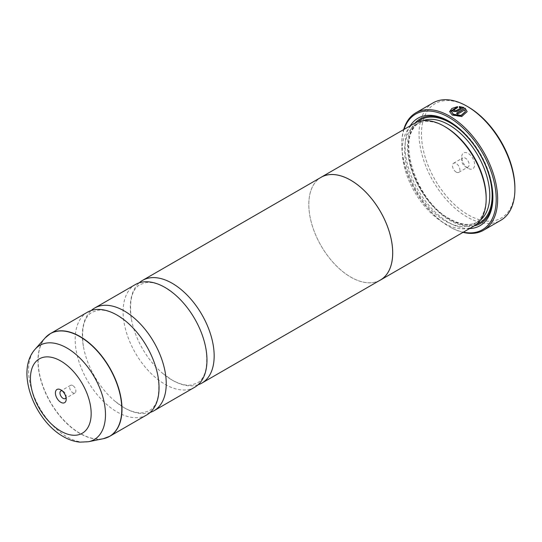 <?xml version="1.0" encoding="UTF-8"?>
<svg xmlns="http://www.w3.org/2000/svg" width="542" height="542" viewBox="0 0 542 542"><rect width="100%" height="100%" fill="white"/><g stroke="black" fill="none" stroke-linecap="round" stroke-linejoin="round"><path stroke-width="0.41" stroke-dasharray="2.71 2.03" d="M150.141 412.462A59.308 34.241 60 0 1 124.301 407.828A59.308 34.241 60 0 1 115.202 401.419A59.308 34.241 60 0 1 83.366 346.277A59.308 34.241 60 0 1 91.273 310.498M198.067 384.793A59.308 34.241 60 0 1 172.227 380.159A59.308 34.241 60 0 1 163.128 373.75A59.308 34.241 60 0 1 131.293 318.608A59.308 34.241 60 0 1 139.199 282.829M467.123 111.659L461.73 116.767L452.211 115.25L449.65 111.618M457.516 106.639L457.516 107.844L451.398 111.815M454.481 110.256A67.777 39.132 60 0 1 454.677 110.358L454.677 111.035M463.918 107.506L457.15 111.686L453.444 111.747L452.678 110.493M514.9 187.85A66.083 38.157 60 0 1 468.173 214.828A66.083 38.157 60 0 1 421.446 133.894A66.083 38.157 60 0 1 468.173 106.916M433.085 102.865A67.777 39.132 -120 0 0 422.699 157.18A67.777 39.132 -120 0 0 466.974 216.908A67.777 39.132 -120 0 0 500.862 220.262M66.036 397.591A4.404 2.541 -120 0 0 66.192 396.554A4.404 2.541 -120 0 0 63.075 391.155L60.799 389.84L63.075 391.155A4.404 2.541 -120 0 0 62.093 390.775M72.784 385.552A4.404 2.541 -120 0 0 70.575 385.335A4.404 2.541 -120 0 0 69.904 388.865A4.404 2.541 -120 0 0 72.784 392.747A4.404 2.541 -120 0 0 74.986 392.964A4.404 2.541 -120 0 0 75.656 389.434A4.404 2.541 -120 0 0 72.784 385.552M468.173 168.345L468.173 168.345A9.153 5.284 60 0 1 461.703 157.139A9.153 5.284 60 0 1 468.173 153.4A9.153 5.284 60 0 1 474.643 164.612A9.153 5.284 60 0 1 468.173 168.345L465.415 166.753A5.251 3.035 60 0 1 461.703 160.317A5.251 3.035 60 0 1 462.787 157.918A5.251 3.035 60 0 1 465.415 158.176A5.251 3.035 60 0 1 468.85 162.803A5.251 3.035 60 0 1 468.044 167.011A5.251 3.035 60 0 1 465.415 166.753L468.173 168.345M456.188 172.078A5.251 3.035 60 0 1 452.76 167.451A5.251 3.035 60 0 1 453.566 163.244A5.251 3.035 60 0 1 456.188 163.501A5.251 3.035 60 0 1 459.623 168.128A5.251 3.035 60 0 1 458.817 172.342A5.251 3.035 60 0 1 456.188 172.078M404.034 129.382A66.761 38.543 -120 0 0 401.791 144.687A66.761 38.543 -120 0 0 449 226.454A66.761 38.543 -120 0 0 463.376 232.159M463.017 232.369A67.777 39.132 60 0 1 449.718 226.868L449 226.454L449.718 226.868A67.777 39.132 60 0 1 401.791 143.854A67.777 39.132 60 0 1 403.675 129.592M486.167 197.552A57.642 33.279 60 0 1 474.23 223.941A57.642 33.279 60 0 1 445.409 221.082A57.642 33.279 60 0 1 407.747 170.29A57.642 33.279 60 0 1 416.588 124.098A57.642 33.279 60 0 1 445.409 126.95M473.877 226.095A59.342 34.261 60 0 1 444.21 223.162A59.342 34.261 60 0 1 405.443 170.865A59.342 34.261 60 0 1 414.542 123.319M469.602 228.568A62.052 35.826 60 0 1 449 222.606A62.052 35.826 60 0 1 410.26 125.791M449.603 121.632A60.358 34.844 60 0 1 450.199 121.97L449 121.279L450.199 121.97A60.358 34.844 60 0 1 492.881 195.892A60.358 34.844 60 0 1 492.874 196.577M474.331 225.831A60.358 34.844 60 0 1 450.199 220.533A60.358 34.844 60 0 1 412.442 172.424A60.358 34.844 60 0 1 414.996 123.061M146.767 414.915A59.308 34.241 60 0 1 117.113 411.981A59.308 34.241 60 0 1 78.366 359.719A59.308 34.241 60 0 1 87.458 312.192M194.693 387.245A59.308 34.241 60 0 1 165.039 384.312A59.308 34.241 60 0 1 126.293 332.05A59.308 34.241 60 0 1 135.385 284.523M379.4 280.607A59.342 34.261 60 0 1 350.755 277.118A59.342 34.261 60 0 1 312.267 225.736A59.342 34.261 60 0 1 320.098 177.884M380.403 280.024A59.308 34.241 60 0 1 350.755 277.091A59.308 34.241 60 0 1 312.009 224.828A59.308 34.241 60 0 1 321.101 177.302M461.113 108L459.264 107.777L459.264 106.557M465.375 111.713L464.826 110.161L457.766 114.233A67.777 39.132 -120 0 0 456.533 113.474L456.533 113.197M106.727 437.712A59.308 34.241 60 0 1 80.067 433.37A59.308 34.241 60 0 1 42.141 383.716A59.308 34.241 60 0 1 47.696 335.471M45.162 337.896A59.268 34.221 -120 0 0 42.859 386.371A59.268 34.221 -120 0 0 79.877 433.444A59.268 34.221 -120 0 0 103.359 438.695M480.463 220.032A57.642 33.279 60 0 1 477.827 221.861A57.642 33.279 60 0 1 449 219.009A57.642 33.279 60 0 1 411.344 168.21A57.642 33.279 60 0 1 420.179 122.018A57.642 33.279 60 0 1 423.085 120.649M476.723 224.103A59.342 34.261 60 0 1 450.199 219.7A59.342 34.261 60 0 1 412.293 170.147A59.342 34.261 60 0 1 417.686 121.855M88.57 441.71A54.396 31.409 60 0 1 67.018 436.893A54.396 31.409 60 0 1 33.042 393.688A54.396 31.409 60 0 1 35.155 349.197M115.202 401.419L124.023 407.638C131.401 411.737 137.749 413.438 143.081 412.747L149.172 410.789C157.349 406.229 160.31 394.861 158.047 376.683M163.128 373.75L171.95 379.969C179.327 384.068 185.676 385.768 191.008 385.077L197.098 383.119C205.276 378.56 208.236 367.191 205.974 349.014M131.293 318.608C129.037 300.431 131.991 289.062 140.168 284.503L146.259 282.545C151.591 281.854 157.946 283.554 165.317 287.653L174.138 293.872M83.366 346.277C81.11 328.1 84.064 316.731 92.242 312.172L98.332 310.214C103.664 309.523 110.019 311.223 117.39 315.322L126.211 321.541M70.575 385.335L60.873 390.938M461.703 160.317L461.703 157.139M453.566 163.244L462.787 157.918M474.23 223.941L477.827 221.861C470.314 226.061 460.991 225.086 449.846 218.927C414.603 201.021 395.01 132.749 420.179 122.018L416.588 124.098M492.881 195.892L492.881 197.274M401.791 144.687L401.791 143.854M458.817 172.342L468.044 167.011M74.986 392.964L65.277 398.566M66.192 396.554L66.192 399.183"/><path stroke-width="0.81" d="M91.273 310.498A59.308 34.241 60 0 1 94.647 308.046A59.308 34.241 60 0 1 124.301 310.979A59.308 34.241 60 0 1 163.047 363.242A59.308 34.241 60 0 1 153.955 410.768A59.308 34.241 60 0 1 150.141 412.462M139.199 282.829A59.308 34.241 60 0 1 142.573 280.377A59.308 34.241 60 0 1 172.227 283.31A59.308 34.241 60 0 1 210.973 335.573A59.308 34.241 60 0 1 201.881 383.092A59.308 34.241 60 0 1 198.067 384.793M449.65 111.76L457.516 106.916M456.771 113.339L465.151 108.224L456.533 113.197A67.777 39.132 60 0 1 457.766 113.955L464.826 109.884L465.382 111.571L461.059 115.412L453.444 114.26L451.398 111.537L453.444 114.538L461.066 115.683L465.375 111.713M451.398 111.537L457.516 107.567L457.516 106.639L451.906 108.454L449.65 111.618L452.211 114.972L461.737 116.489L467.123 111.659L465.151 108.224M465.151 108.502L467.109 111.564M454.677 110.358L454.677 111.035L455.917 111.002L461.113 108L455.917 110.724L454.677 110.758L454.677 110.08A67.777 39.132 -120 0 0 453.444 109.47L452.678 110.493L453.444 111.469L457.15 111.408L463.918 107.506L459.264 106.557L459.264 107.499L461.113 107.722M454.677 110.758L454.677 110.08M468.173 106.916L466.974 106.225L468.173 106.916A66.083 38.157 60 0 1 514.9 187.85L514.9 189.233A67.777 39.132 -120 0 0 466.974 106.225L466.974 106.225A67.777 39.132 -120 0 0 433.085 102.865L415.829 112.831A67.777 39.132 60 0 1 449.718 116.184A67.777 39.132 60 0 1 493.999 175.913A67.777 39.132 60 0 1 483.606 230.221A67.777 39.132 60 0 1 463.017 232.369M483.606 230.221L500.862 220.262A67.777 39.132 -120 0 0 514.9 189.233M60.799 389.84A7.622 4.404 -120 0 0 55.406 392.957A7.622 4.404 -120 0 0 60.799 402.293A7.622 4.404 -120 0 0 66.192 399.183A7.622 4.404 -120 0 0 60.799 389.84L60.799 389.84M62.093 390.775A4.404 2.541 -120 0 0 60.873 390.938A4.404 2.541 -120 0 0 60.196 394.468A4.404 2.541 -120 0 0 63.075 398.35A4.404 2.541 -120 0 0 65.277 398.566A4.404 2.541 -120 0 0 66.036 397.591M463.376 232.159A66.761 38.543 -120 0 0 495.645 190.472A66.761 38.543 -120 0 0 449 117.431A66.761 38.543 -120 0 0 404.034 129.382M320.098 177.884A59.342 34.261 60 0 1 321.081 177.275L414.542 123.319A59.342 34.261 60 0 1 444.21 126.259L445.409 126.95A57.642 33.279 60 0 1 486.167 197.552L486.167 198.934A59.342 34.261 60 0 1 473.877 226.095L380.423 280.051A59.342 34.261 60 0 1 379.4 280.607M445.409 126.95L444.21 126.259A59.342 34.261 60 0 1 486.167 198.934M410.26 125.791A62.052 35.826 60 0 1 449 121.279L449 121.279A62.052 35.826 60 0 1 492.881 197.274A62.052 35.826 60 0 1 469.602 228.568M414.996 123.061A60.358 34.844 60 0 1 449.603 121.632M47.696 335.471A59.308 34.241 60 0 1 50.413 333.587L87.458 312.192A59.308 34.241 60 0 1 117.113 315.132A59.308 34.241 60 0 1 126.211 321.541A59.308 34.241 60 0 1 158.047 376.683A59.308 34.241 60 0 1 146.767 414.915L109.714 436.303A59.308 34.241 60 0 1 106.727 437.712M94.647 308.046L135.385 284.523A59.308 34.241 60 0 1 165.039 287.463A59.308 34.241 60 0 1 174.138 293.872A59.308 34.241 60 0 1 205.974 349.014A59.308 34.241 60 0 1 194.693 387.245L153.955 410.768M321.081 177.275A59.342 34.261 60 0 1 350.755 180.215A59.342 34.261 60 0 1 389.515 232.504A59.342 34.261 60 0 1 380.423 280.051M142.573 280.377L321.101 177.302A59.308 34.241 60 0 1 350.755 180.242A59.308 34.241 60 0 1 389.495 232.504A59.308 34.241 60 0 1 380.403 280.024L201.881 383.092M492.874 196.577A60.358 34.844 60 0 1 474.331 225.831M403.675 129.592A67.777 39.132 60 0 1 415.829 112.831M459.264 106.828L463.918 107.777M452.692 110.629L453.444 109.47M453.444 109.748A67.777 39.132 60 0 1 454.481 110.256M45.162 337.896L50.413 333.587A59.308 34.241 60 0 1 80.067 336.521A59.308 34.241 60 0 1 118.806 388.783A59.308 34.241 60 0 1 109.714 436.303L103.359 438.695A59.268 34.221 -120 0 0 119.951 394.007A59.268 34.221 -120 0 0 79.877 336.657A59.268 34.221 -120 0 0 45.162 337.896L35.155 349.197A54.396 31.409 60 0 1 67.018 348.066A54.396 31.409 60 0 1 103.793 400.694A54.396 31.409 60 0 1 88.57 441.71L79.877 442.15C74.186 441.574 68.644 439.704 63.258 436.561C34.512 420.429 15.101 371.365 35.155 349.197M423.085 120.649A57.642 33.279 60 0 1 449 124.877A57.642 33.279 60 0 1 485.862 173.142A57.642 33.279 60 0 1 480.463 220.032M417.686 121.855A59.342 34.261 60 0 1 450.199 122.797A59.342 34.261 60 0 1 489.724 177.817A59.342 34.261 60 0 1 476.723 224.103M60.799 431.127A42.94 24.79 -120 0 0 91.164 413.6A42.94 24.79 -120 0 0 60.799 361.006A42.94 24.79 -120 0 0 30.433 378.54A42.94 24.79 -120 0 0 60.799 431.127M88.57 441.71L103.359 438.695"/></g></svg>

